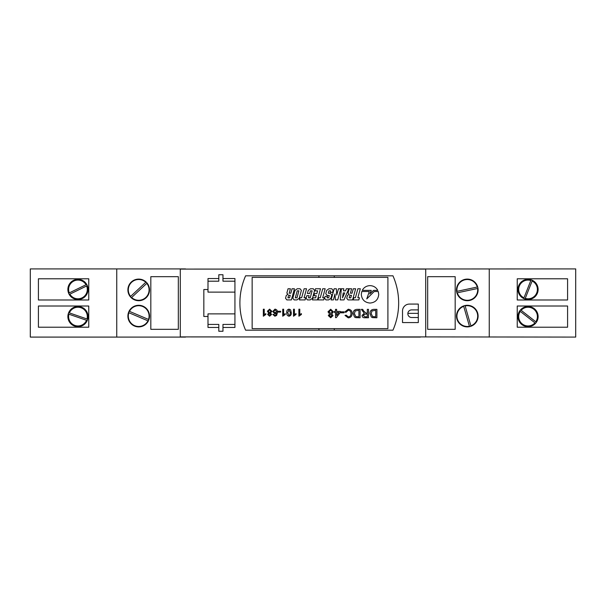 <?xml version="1.0" encoding="UTF-8"?>
<svg xmlns="http://www.w3.org/2000/svg" width="606" height="606" viewBox="0 0 606 606"><rect width="100%" height="100%" fill="white"/><g stroke="black" fill="none" stroke-linecap="round" stroke-linejoin="round"><path stroke-width="0.91" d="M68.91 314.211A9.348 9.348 0 0 0 77.954 325.945A9.348 9.348 0 0 0 86.544 320.279L68.91 314.211M69.879 294.152A9.348 9.348 0 0 0 77.954 298.788A9.348 9.348 0 0 0 86.643 285.971L69.879 294.152M520.274 311.393A9.348 9.348 0 0 0 528.046 325.945A9.348 9.348 0 0 0 534.969 322.877L520.274 311.393M525.266 298.364A9.348 9.348 0 0 0 537.158 291.524A9.348 9.348 0 0 0 532.113 281.017L525.266 298.364M77.954 306.515A10.075 10.075 0 0 0 67.88 316.59A10.075 10.075 0 0 0 77.954 326.672A10.075 10.075 0 0 0 88.037 316.59A10.075 10.075 0 0 0 77.954 306.515M77.954 279.358A10.075 10.075 0 0 0 67.88 289.441A10.075 10.075 0 0 0 77.954 299.515A10.075 10.075 0 0 0 88.037 289.441A10.075 10.075 0 0 0 77.954 279.358M528.046 306.515A10.075 10.075 0 0 0 517.963 316.59A10.075 10.075 0 0 0 528.046 326.672A10.075 10.075 0 0 0 538.12 316.59A10.075 10.075 0 0 0 528.046 306.515M528.046 279.358A10.075 10.075 0 0 0 517.963 289.441A10.075 10.075 0 0 0 528.046 299.515A10.075 10.075 0 0 0 538.12 289.441A10.075 10.075 0 0 0 528.046 279.358M128.873 312.726A10.393 10.393 0 0 0 138.698 326.482A10.393 10.393 0 0 0 147.955 320.824L128.873 312.726M131.638 297.508A10.393 10.393 0 0 0 148.069 294.372A10.393 10.393 0 0 0 146.796 283.373L131.638 297.508M463.711 306.341A10.393 10.393 0 0 0 467.302 326.482A10.393 10.393 0 0 0 469.43 326.263L463.711 306.341M457.318 292.804A10.393 10.393 0 0 0 467.302 300.296A10.393 10.393 0 0 0 477.589 288.494L457.318 292.804M138.698 305.288A10.802 10.802 0 0 0 127.896 316.09A10.802 10.802 0 0 0 138.698 326.899A10.802 10.802 0 0 0 149.508 316.09A10.802 10.802 0 0 0 138.698 305.288M138.698 279.101A10.802 10.802 0 0 0 127.896 289.91A10.802 10.802 0 0 0 138.698 300.712A10.802 10.802 0 0 0 149.508 289.91A10.802 10.802 0 0 0 138.698 279.101M467.302 305.288A10.802 10.802 0 0 0 456.492 316.09A10.802 10.802 0 0 0 467.302 326.899A10.802 10.802 0 0 0 478.104 316.09A10.802 10.802 0 0 0 467.302 305.288M467.302 279.101A10.802 10.802 0 0 0 456.492 289.91A10.802 10.802 0 0 0 467.302 300.712A10.802 10.802 0 0 0 478.104 289.91A10.802 10.802 0 0 0 467.302 279.101M420.473 336.906L575.7 337.087L575.7 268.912L185.527 269.094M185.527 336.906L420.473 337.087M185.527 337.087L30.3 337.087L30.3 268.912L116.746 268.912L116.746 337.087M185.527 268.912L116.746 268.912M150.826 329.323L178.323 329.323L178.323 276.677L150.826 276.677L150.826 329.323M427.677 329.323L455.174 329.323L455.174 276.677L427.677 276.677L427.677 329.323M489.254 268.912L489.254 337.087M567.587 306.015L567.587 327.21L517.236 327.21L517.236 306.015L567.587 306.015M567.587 278.79L567.587 299.985L517.236 299.985L517.236 278.79L567.587 278.79M38.413 327.21L38.413 306.015L88.764 306.015L88.764 327.21L38.413 327.21M38.413 299.985L38.413 278.79L88.764 278.79L88.764 299.985L38.413 299.985M477.278 287.032A10.393 10.393 0 0 0 465.135 279.745A10.393 10.393 0 0 0 457.007 291.342L477.278 287.032M470.87 325.846A10.393 10.393 0 0 0 477.286 313.226A10.393 10.393 0 0 0 465.15 305.924L470.87 325.846M145.773 282.275A10.393 10.393 0 0 0 131.616 282.282A10.393 10.393 0 0 0 130.616 296.41L145.773 282.275M148.538 319.445A10.393 10.393 0 0 0 142.758 306.53A10.393 10.393 0 0 0 129.457 311.348L148.538 319.445M530.826 280.51A9.348 9.348 0 0 0 519.35 286.009A9.348 9.348 0 0 0 523.978 297.857L530.826 280.51M535.818 321.786A9.348 9.348 0 0 0 533.803 309.219A9.348 9.348 0 0 0 521.122 310.302L535.818 321.786M86.029 284.729A9.348 9.348 0 0 0 73.856 281.032A9.348 9.348 0 0 0 69.273 292.903L86.029 284.729M86.999 318.976A9.348 9.348 0 0 0 80.999 307.75A9.348 9.348 0 0 0 69.364 312.901L86.999 318.976M407.861 313.355L418.307 313.355M207.994 281.192L218.804 281.192L218.804 278.548L207.994 278.548L207.994 289.524L203.836 289.524L203.836 316.476L207.994 316.476L207.994 327.452L218.804 327.452L218.804 324.43L207.994 324.43M234.939 324.43L222.963 324.43L222.963 327.452L234.939 327.452L234.939 278.548L222.963 278.548L222.963 281.192L234.939 281.192M418.307 309.893L411.656 309.893A3.81 3.81 0 0 0 407.846 313.703A3.81 3.81 0 0 0 411.656 317.514L418.307 317.514M392.953 330.187A67.66 67.66 0 0 0 392.953 275.813L245.604 275.813A67.66 67.66 0 0 0 245.604 330.187L392.953 330.187M222.963 278.548L222.963 274.738L218.804 274.738L218.804 278.548M218.804 327.452L218.804 331.262L222.963 331.262L222.963 327.452M409.436 304.076A6.924 6.924 0 0 0 402.513 310.999L402.513 322.566L418.307 322.566L418.307 304.076L409.436 304.076M180.285 336.906L425.715 336.906L425.715 269.094L180.285 269.094L180.285 336.906M318.907 328.626L318.907 330.187M334.285 330.187L334.285 328.626M334.285 277.374L334.285 275.813M318.907 275.813L318.907 277.374M234.939 292.122L207.994 292.122L207.994 289.524M207.994 316.476L207.994 313.878L234.939 313.878M290.577 309.802L291.259 312.666C291.478 314.62 290.728 315.802 289.017 316.218C287.305 315.802 286.555 314.612 286.767 312.666C286.555 310.719 287.305 309.537 289.017 309.128L290.577 309.802M278.063 311.279L280.661 311.279L280.661 312.09L278.063 312.09L278.063 311.279M271.867 311.279L270.534 313.06L271.594 314.453L269.632 316.218L267.647 314.431L268.685 313.06L267.375 311.257L269.617 309.128L271.867 311.279M298.894 316.218L298.894 309.211L299.788 309.211L299.788 314.673L301.409 313.643L301.409 314.469L298.894 316.218M317.438 299.917L320.498 288.759L315.514 288.759L314.931 290.857L317.582 290.857L316.817 293.63L314.567 293.63L313.991 295.72L316.249 295.72L315.673 297.819L313.022 297.819L312.446 299.917L317.438 299.917M307.439 299.917L310.196 299.917L312.469 298.25L314.62 290.425L313.264 288.759L310.499 288.759L308.234 290.425L307.386 293.516L309.696 293.516L310.431 290.857L312.128 290.857L310.219 297.819L308.515 297.819L309.098 295.69L306.787 295.69L306.091 298.25L307.439 299.917M323.71 299.917L324.316 297.735L322.695 297.735L325.164 288.759L322.733 288.759L320.271 297.735L318.658 297.735L318.059 299.917L323.71 299.917M294.175 299.917L296.963 299.917L299.228 298.25L301.379 290.425L300.023 288.759L297.235 288.759L294.97 290.425L292.819 298.25L294.175 299.917M286.88 299.917L291.365 299.917L294.433 288.759L292.062 288.759L290.842 293.198L289.198 293.198L290.41 288.759L288.047 288.759L286.85 293.115L287.948 294.296L286.305 295.402L285.524 298.25L286.88 299.917M305.106 299.917L305.704 297.735L304.083 297.735L306.553 288.759L304.129 288.759L301.659 297.735L300.046 297.735L299.447 299.917L305.106 299.917M361.305 294.342C361.805 299.644 364.714 302.553 370.024 303.053C375.334 302.553 378.242 299.644 378.735 294.342L378.265 291.501L374.19 291.501L366.774 298.902L369.304 291.509L361.782 291.509L361.305 294.342M348.086 299.917L352.571 299.917L355.639 288.759L353.275 288.759L352.056 293.198L350.404 293.198L351.624 288.759L349.253 288.759L348.056 293.115L349.162 294.296L347.518 295.402L346.73 298.25L348.086 299.917M358.858 299.917L359.449 297.735L357.828 297.735L360.305 288.759L357.873 288.759L355.411 297.735L353.798 297.735L353.192 299.917L358.858 299.917M333.376 299.917L335.02 293.948L335.368 299.917L337.731 299.917L340.792 288.759L338.481 288.759L336.731 295.13L336.353 288.759L334.164 288.759L331.096 299.917L333.376 299.917M325.96 299.917L328.634 299.917L330.899 298.25L331.793 295.024L330.437 293.357L328.278 293.198L328.929 290.835L330.596 290.835L330.187 292.334L332.611 292.334L333.133 290.425L331.785 288.759L328.937 288.759L326.672 290.425L325.77 293.705L327.119 295.372L329.278 295.531L328.641 297.841L327.058 297.841L327.475 296.342L325.127 296.342L324.604 298.25L325.96 299.917M343.981 299.917L348.776 288.759L346.352 288.759L345.549 290.835L343.519 290.835L343.807 288.759L341.39 288.759L340.216 299.917L343.981 299.917M370.024 285.623C366.471 285.797 363.888 287.38 362.267 290.365L371.258 290.365L369.736 294.001L373.546 290.365L377.773 290.365C376.159 287.38 373.576 285.797 370.024 285.623M357.085 309.355L360.093 309.355L360.093 317.756L355.737 317.635L354.51 317.036L353.2 313.597C353.184 310.916 354.48 309.499 357.085 309.355M340.807 311.832L343.935 311.832L343.935 312.802L340.807 312.802L340.807 311.832M333.376 311.825L331.777 313.961L333.05 315.635L330.694 317.756L328.308 315.612L329.55 313.961L327.982 311.802L330.679 309.242L333.376 311.825M252.149 277.374L252.149 328.626L387.908 328.626L387.908 277.374L252.149 277.374M373.894 309.355L376.902 309.355L376.902 317.756L372.546 317.635L371.319 317.036L370.008 313.597C369.993 310.916 371.289 309.499 373.894 309.355M335.527 309.355L336.603 309.355L336.603 311.401L340.269 311.401L340.269 312.476L336.285 317.65L335.527 317.65L335.527 312.476L334.451 312.476L334.451 311.401L335.527 311.401L335.527 309.355M348.336 310.219L345.981 312.317L344.791 312.045L348.223 309.242C350.806 309.469 352.109 310.931 352.124 313.62C352.063 316.203 350.776 317.62 348.245 317.862L345.011 315.423L346.193 315.165L348.306 316.893C350.124 316.643 350.995 315.552 350.935 313.62C351.041 311.658 350.17 310.522 348.336 310.219M367.312 309.355L368.501 309.355L368.501 317.756L364.85 317.756C363.161 317.877 362.221 317.12 362.032 315.491L364.267 313.234L361.343 309.355L362.706 309.355L363.751 311.128L366.1 313.128L367.312 313.128L367.312 309.355M263.337 316.218L263.337 309.211L264.231 309.211L264.231 314.673L265.845 313.643L265.845 314.469L263.337 316.218M274.874 316.218L272.851 314.423L273.753 314.332L274.935 315.408L275.7 315.203L276.533 312.87L274.829 313.794L272.761 311.522L274.972 309.128C276.76 309.446 277.578 310.567 277.434 312.491L276.669 315.423L274.874 316.218M282.729 316.218L282.729 309.211L283.631 309.211L283.631 314.673L285.244 313.643L285.244 314.469L282.729 316.218M293.501 316.218L293.501 309.211L294.402 309.211L294.402 314.673L296.016 313.643L296.016 314.469L293.501 316.218M375.72 316.786L375.72 310.325L372.001 310.916L371.19 313.62L372.629 316.612L375.72 316.786M330.679 316.786L331.974 315.635L330.671 314.416L329.384 315.582L330.679 316.786M330.702 313.446L332.293 311.848L330.671 310.219L329.066 311.817L330.702 313.446M338.936 312.476L336.603 312.476L336.603 315.506L338.936 312.476M358.911 316.786L358.911 310.325L355.192 310.916L354.381 313.62L355.813 316.612L358.911 316.786M367.312 316.786L367.312 314.097L365.062 314.097L363.221 315.468L364.812 316.786L367.312 316.786M344.731 292.925L343.208 292.925L342.496 297.841L344.731 292.925M349.859 295.289L349.17 297.819L350.783 297.819L351.472 295.289L349.859 295.289M288.645 295.289L287.948 297.819L289.57 297.819L290.266 295.289L288.645 295.289M297.228 290.835L295.296 297.841L296.97 297.841L298.894 290.835L297.228 290.835M269.617 315.408L270.7 314.446L269.609 313.438L268.541 314.408L269.617 315.408M269.64 312.628L270.965 311.295L269.609 309.931L268.276 311.264L269.64 312.628M275.079 312.984L276.533 311.537L275.048 309.931L273.662 311.492L275.079 312.984M289.956 314.931L290.365 312.673L289.017 309.931L287.668 312.673L289.024 315.408L289.956 314.931M406.899 336.906L199.101 336.906"/></g></svg>
